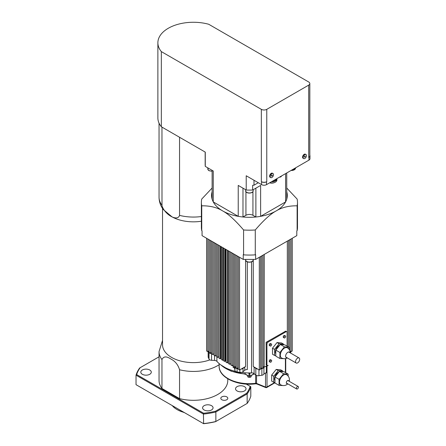 <?xml version="1.0" encoding="UTF-8"?>
<svg xmlns="http://www.w3.org/2000/svg" width="446" height="446" viewBox="0 0 446 446"><rect width="100%" height="100%" fill="white"/><g stroke="black" fill="none" stroke-linecap="round" stroke-linejoin="round"><path stroke-width="0.67" d="M304.401 156.657L304.986 156.998L304.518 157.165L304.362 156.741L305.136 155.972L304.986 156.998M304.78 156.106L305.298 156.401M303.665 158.586L303.046 158.23A2.33 1.344 -60 0 1 302.656 157.745A2.33 1.344 -60 0 1 303.336 155.108A2.33 1.344 -60 0 1 305.376 154.193L305.995 154.55A2.33 1.344 120 0 0 303.949 155.464A2.33 1.344 120 0 0 303.274 158.101A2.33 1.344 120 0 0 303.665 158.586A2.33 1.344 120 0 0 305.705 157.672A2.33 1.344 120 0 0 306.385 155.041A2.33 1.344 120 0 0 305.995 154.55M271.38 181.829A1.165 0.669 0 0 0 272.801 181.344M274.753 182.442A4.599 2.659 180 0 1 269.613 182.849M272.082 181.422L281.967 175.713A0.58 0.334 0 0 0 281.972 175.713M276.258 179.008A4.599 2.659 180 0 1 272.98 181.355M276.905 178.634A5.24 3.027 180 0 1 276.916 178.807A5.24 3.027 180 0 1 272.088 181.823M276.916 178.807L276.916 179.994A5.24 3.027 180 0 1 269.696 182.799M309.825 155.28A3.496 2.018 180 0 1 309.97 155.855L309.97 158.709A3.496 2.018 180 0 1 308.95 160.136L266.524 184.633A3.496 2.018 180 0 1 261.579 184.633L246.214 175.763L246.214 190.029L238.231 185.419L238.231 216.332L213.26 201.915A37.865 21.86 180 0 1 212.118 199.178L212.118 170.344M285.596 173.617L285.596 201.915A37.865 21.86 180 0 1 276.202 210.908C270.516 213.963 263.541 220.318 255.274 229.974A48.056 27.747 180 0 1 243.583 229.974C235.315 220.318 228.341 213.963 222.654 210.908A37.865 21.86 180 0 1 213.26 201.915L213.26 171.002L205.277 166.391L205.277 152.125L161.34 126.759L161.34 51.608L261.334 109.342A3.847 2.219 0 0 0 266.769 109.342L308.699 85.13A3.847 2.219 0 0 0 309.825 83.564A3.847 2.219 0 0 0 308.699 81.992L208.706 24.262A35.535 20.516 0 0 0 157.878 42.777A35.535 20.516 0 0 0 161.34 51.608M309.825 83.564L309.825 155.855A3.847 2.219 180 0 1 308.699 157.427L308.699 85.13M270.711 177.614L270.092 177.257A2.33 1.344 -60 0 1 269.696 176.739A2.33 1.344 -60 0 1 270.393 174.118A2.33 1.344 -60 0 1 272.422 173.221L273.041 173.578A2.33 1.344 120 0 0 271.012 174.475A2.33 1.344 120 0 0 270.315 177.095A2.33 1.344 120 0 0 270.711 177.614A2.33 1.344 120 0 0 272.74 176.716A2.33 1.344 120 0 0 273.443 174.091A2.33 1.344 120 0 0 273.041 173.578M261.334 181.633L261.579 181.778A3.496 2.018 180 0 0 266.524 181.778L266.769 181.633A3.847 2.219 180 0 1 261.334 181.633L261.334 109.342M309.97 155.855A3.496 2.018 180 0 1 308.95 157.282L308.699 157.427M179.554 137.273L179.554 215.379C177.458 221.963 164.752 214.615 161.998 205.784L161.959 127.116M161.34 126.759A35.535 20.516 180 0 1 157.878 117.928L157.878 42.777M286.739 172.959L286.739 199.178A37.865 21.86 180 0 1 285.596 201.915L260.626 216.332L260.626 185.419L252.642 190.029L252.642 185.274A44.271 25.561 0 0 0 253.997 185.201L253.997 180.256M253.997 185.201L258.284 182.726M159.044 362.843A3.496 2.018 180 0 1 159.027 362.631A3.496 2.018 180 0 1 159.044 362.42M221.835 399.733A3.496 2.018 180 0 1 220.809 398.306A3.496 2.018 180 0 1 224.305 396.288A3.496 2.018 180 0 1 227.8 398.306A3.496 2.018 180 0 1 225.643 400.168A3.496 2.018 180 0 1 221.835 399.733M142.335 374.283A5.24 3.027 180 0 1 140.802 372.142A5.24 3.027 180 0 1 146.043 369.121A5.24 3.027 180 0 1 151.289 372.142A5.24 3.027 180 0 1 148.05 374.941A5.24 3.027 180 0 1 142.335 374.283M237.071 390.93A5.24 3.027 180 0 1 235.538 388.789A5.24 3.027 180 0 1 240.779 385.762A5.24 3.027 180 0 1 246.025 388.789A5.24 3.027 180 0 1 242.786 391.588A5.24 3.027 180 0 1 237.071 390.93M204.123 409.958A5.24 3.027 180 0 1 202.584 407.817A5.24 3.027 180 0 1 207.83 404.79A5.24 3.027 180 0 1 213.071 407.817A5.24 3.027 180 0 1 209.832 410.61A5.24 3.027 180 0 1 204.123 409.958M203.627 423.7A57.668 33.294 0 0 0 215.53 421.682L215.858 421.487A58.253 33.628 180 0 1 203.426 423.588L136.03 384.675L136.03 375.164L203.426 414.072L203.627 423.7M250.797 386.727L250.797 396.238A58.253 33.628 180 0 1 247.162 403.418L215.858 421.487L215.858 411.976L247.162 393.907A58.253 33.628 0 0 0 250.797 386.727L250.167 386.364A57.668 33.294 180 0 1 246.671 393.238L215.53 411.218A57.668 33.294 180 0 1 203.627 413.236L136.654 374.573A57.668 33.294 180 0 1 140.155 367.699L159.044 356.794M246.671 393.238L247.162 393.907L247.162 403.418M140.155 367.699L139.659 367.983A58.253 33.628 0 0 0 136.03 375.164L136.654 374.573M203.627 413.236L203.426 414.072A58.253 33.628 0 0 0 215.858 411.976L215.53 411.218M246.209 384.078L250.167 386.364M183.702 412.199A23.298 13.452 180 0 1 176.934 409.478L176.934 409.478A23.298 13.452 180 0 1 172.234 405.576M177.346 409.718L176.934 409.478L177.346 409.718A22.718 13.118 0 0 0 184.036 412.394M227.778 378.821L227.778 380.466A34.37 19.841 180 0 1 179.554 398.624L161.959 388.472A34.37 19.841 180 0 1 159.044 380.466L159.044 351.587A34.37 19.841 0 0 0 161.959 359.593C163.487 356.282 166.419 356.07 170.757 358.963C175.094 361.082 178.026 364.677 179.554 369.745L179.554 398.624M209.888 359.872A30.874 17.823 180 0 1 171.582 357.402A30.874 17.823 180 0 1 162.539 344.797L162.539 208.427M161.959 205.221A34.37 19.841 180 0 1 159.044 197.221C159.122 201.832 160.571 205.963 163.387 209.614L172.033 216.873A30.874 17.823 0 0 0 201.375 221.233M159.044 188.117L159.044 155.096M161.959 388.472L161.959 359.593M252.642 190.029A44.271 25.561 180 0 1 246.214 190.029M255.881 188.162L255.881 216.99L252.932 215.29A4.951 2.86 180 0 0 245.93 215.29L242.981 216.99A37.865 21.86 180 0 1 238.231 216.332A37.865 21.86 180 0 1 222.654 210.908C216.968 207.401 209.994 205.701 201.731 205.812L201.731 230.694A48.056 27.747 180 0 1 201.375 227.321L201.375 202.434A48.056 27.747 180 0 1 201.731 199.061L212.118 188.017M242.981 188.162L242.981 216.99A37.865 21.86 180 0 0 255.881 216.99A37.865 21.86 180 0 0 260.626 216.332A37.865 21.86 180 0 0 276.202 210.908C281.889 207.401 288.863 205.701 297.131 205.812L297.131 230.694L296.796 230.883L296.796 235.644L255.608 259.421L255.608 254.666L255.274 254.856A48.056 27.747 180 0 1 243.583 254.856L243.248 254.666L243.248 259.421L255.608 259.421M205.277 166.391A44.271 25.561 180 0 1 205.16 164.535L205.16 152.058M243.583 229.974L243.583 254.856M243.248 259.421L202.06 235.644L202.06 230.883L201.731 230.694M212.118 191.73A37.865 21.86 0 0 0 212.118 199.178M286.739 199.178A37.865 21.86 0 0 0 286.739 191.73M286.739 188.017L297.131 199.061A48.056 27.747 180 0 1 297.488 202.434A48.056 27.747 180 0 1 297.131 205.812M297.488 202.434L297.488 227.321A48.056 27.747 180 0 1 297.131 230.694M255.274 229.974L255.274 254.856M201.731 205.812A48.056 27.747 180 0 1 201.375 202.434M271.67 344.557A1.165 0.675 120 0 0 271.43 344.022A1.165 0.675 120 0 0 270.265 344.697A1.165 0.675 120 0 0 270.265 346.04A1.165 0.675 120 0 0 271.162 345.728A1.165 0.675 120 0 0 271.67 344.557M270.265 346.04L269.44 345.566A1.165 0.675 -60 0 1 269.44 344.223A1.165 0.675 -60 0 1 270.605 343.548L271.43 344.022M285.674 336.474A1.165 0.675 120 0 0 285.434 335.938A1.165 0.675 120 0 0 284.269 336.613A1.165 0.675 120 0 0 284.269 337.957A1.165 0.675 120 0 0 285.167 337.644A1.165 0.675 120 0 0 285.674 336.474M284.269 337.957L283.444 337.483A1.165 0.675 -60 0 1 283.444 336.139A1.165 0.675 -60 0 1 284.609 335.464L285.434 335.938M271.67 360.73A1.165 0.675 120 0 0 271.43 360.195A1.165 0.675 120 0 0 270.265 360.87A1.165 0.675 120 0 0 270.265 362.213A1.165 0.675 120 0 0 271.162 361.901A1.165 0.675 120 0 0 271.67 360.73M270.265 362.213L269.44 361.739A1.165 0.675 -60 0 1 269.44 360.39A1.165 0.675 -60 0 1 270.605 359.721L271.43 360.195M251.176 375.61L251.176 376.424A1.745 1.009 180 0 1 250.1 377.355A1.745 1.009 180 0 1 248.193 377.138A1.745 1.009 180 0 1 247.681 376.424L247.681 375.61M241.559 372.343A2.475 1.427 180 0 1 237.991 372.388A2.475 1.427 180 0 1 237.517 372.003M251.55 261.869L251.55 372.912A36.405 21.018 180 0 1 250.524 372.94A36.405 21.018 180 0 1 248.338 372.94A36.405 21.018 180 0 1 242.63 372.577L242.63 371.986M242.63 372.577A2.91 1.684 0 0 0 242.39 372.098M233.091 365.168L233.091 367.387A2.91 1.684 180 0 1 234.685 368.742L234.947 370.459A2.91 1.684 0 0 0 237.094 371.936L239.903 372.371A2.91 1.684 0 0 0 243.042 371.713L244.754 370.297A2.91 1.684 180 0 1 247.313 369.583L247.313 261.869M298.463 387.134A1.455 0.842 120 0 0 298.162 386.47A1.455 0.842 120 0 0 297.432 386.543A1.455 0.842 120 0 0 296.478 387.825A1.455 0.842 120 0 0 296.702 388.99A1.455 0.842 120 0 0 297.828 388.6A1.455 0.842 120 0 0 298.463 387.134M287.302 383.56A1.745 1.009 -60 0 1 286.672 383.538A1.745 1.009 -60 0 1 286.404 382.133A1.745 1.009 -60 0 1 287.547 380.594A1.745 1.009 -60 0 1 288.417 380.51A1.745 1.009 -60 0 1 288.757 381.04M287.77 383.833A5.826 5.826 0 0 1 280.707 384.798A5.826 3.362 -60 0 1 279.809 380.131A5.826 3.362 -60 0 1 283.617 374.997A5.826 3.362 -60 0 1 286.527 374.707A5.826 5.826 0 0 1 289.231 381.313M279.084 385.389L274.965 383.014L274.965 376.97L279.497 371.334L284.03 371.741L288.149 374.116L283.617 373.715L279.084 379.351L279.084 385.389L283.79 385.578M274.965 376.97L279.084 379.351M279.497 371.334L283.617 373.715M288.149 376.095L288.149 374.116M274.965 380.527A5.24 3.027 -60 0 1 275.277 375.85A5.24 3.027 -60 0 1 278.901 372.075M273.733 382.3L271.67 381.113L271.67 375.069L276.202 369.433L280.735 369.834L282.792 371.027L278.259 370.62L273.733 376.257L273.733 382.3L274.965 382.412M282.792 371.63L282.792 371.027M271.67 375.069L273.733 376.257M276.202 369.433L278.259 370.62M287.352 357.926A5.826 5.826 0 0 1 281.526 357.926A5.826 3.362 -60 0 1 280.634 353.26A5.826 3.362 -60 0 1 284.442 348.125A5.826 3.362 -60 0 1 287.352 347.835A5.826 5.826 0 0 1 290.268 352.881M290.006 352.73A3.206 1.851 120 0 0 289.482 352.095A3.206 1.851 120 0 0 287.882 352.251A3.206 1.851 120 0 0 285.786 355.077A3.206 1.851 120 0 0 286.276 357.642A3.206 1.851 120 0 0 287.09 357.776M299.684 359.303A2.91 1.684 120 0 0 299.082 357.971A2.91 1.684 120 0 0 296.166 359.654A2.91 1.684 120 0 0 296.166 363.016A2.91 1.684 120 0 0 297.627 362.871A2.91 1.684 120 0 0 299.684 359.303M288.969 349.218L288.969 347.244L284.855 344.87L280.322 344.463L275.79 350.099L275.79 356.142L279.91 358.517L284.615 358.707M280.322 344.463L284.442 346.843L279.91 352.479L279.91 358.517M288.969 347.244L284.442 346.843M275.79 350.099L279.91 352.479M275.79 353.656A5.24 3.027 -60 0 1 276.102 348.978A5.24 3.027 -60 0 1 279.726 345.204M274.558 355.429L272.495 354.236L272.495 348.198L277.027 342.561L281.56 342.963L283.617 344.156L279.084 343.749L274.558 349.385L274.558 355.429L275.79 355.534M283.617 344.758L283.617 344.156M272.495 348.198L274.558 349.385M277.027 342.561L279.084 343.749M285.591 331.194L266.111 342.299L266.234 364.722M266.111 342.299L266.474 342.506M285.88 331.835A1.745 1.009 -60 0 1 286.756 331.752L285.931 331.272A1.745 1.009 120 0 0 285.061 331.361L285.88 331.835L268.169 342.06L267.349 341.586A1.745 1.009 120 0 0 266.111 343.727L266.937 344.2L266.937 364.655L266.111 364.176A1.745 1.009 120 0 0 266.474 364.979L267.299 365.452A1.745 1.009 -60 0 1 266.937 364.655M264.255 254.426L264.16 367.091A2.91 1.684 0 0 0 263.921 367.432A2.91 1.684 180 0 1 261.88 368.591L260.553 368.792M267.249 365.425L264.255 367.153M287.324 241.113L287.324 346.291M260.553 256.567L260.553 369.288L259.316 370.002L257.704 369.076A2.91 1.684 180 0 1 255.814 368.379L253.261 366.506L253.261 259.421M257.704 369.076L254.203 367.052M264.16 367.091L263.023 366.439M263.023 255.14L263.023 367.861L261.785 368.574L260.553 367.861M267.299 365.452A1.745 1.009 -60 0 0 268.169 365.369L267.009 366.038A1.165 0.675 180 0 1 266.34 366.227A2.91 1.684 0 0 0 265.688 366.322M211.532 353.633A2.91 1.684 180 0 1 209.012 352.396L208.505 351.303L207.83 351.693L206.593 350.98L206.593 238.259M211.532 352.407L210.3 353.12L209.062 352.407L209.062 239.686M209.062 350.98L208.505 351.303M255.814 368.379L255.814 375.041L254.103 373.631L254.103 366.997M245.595 259.421L245.595 366.506L239.541 370.002L238.309 369.288L238.309 256.567M235.839 366.439L234.602 367.153L233.364 366.439L233.364 253.713M233.364 365.012L232.132 365.726L230.894 365.012L230.894 252.285M230.894 363.585L229.657 364.298L228.424 363.585L228.424 250.864M292.264 238.259L292.264 350.98L291.032 351.693L289.984 351.086M228.135 250.697L228.135 362.319L227.187 362.871L225.949 362.158L225.949 249.437M223.279 247.892L223.279 359.894L222.654 360.251L221.422 359.543L221.422 246.816M225.386 249.108L225.386 361.054L224.717 361.444L223.479 360.73L223.479 248.009M220.965 246.554L220.965 358.378L220.185 358.829L218.947 358.116L218.947 245.389M218.897 245.361L218.897 356.716L217.715 357.402L216.477 356.688L216.477 243.968M216.477 355.261L215.24 355.975L214.008 355.261L214.008 242.54M214.008 353.834L212.77 354.548L211.532 353.834L211.532 241.113M288.562 240.4L288.562 347.005M289.794 239.686L289.794 350.589M291.032 238.972L291.032 351.693M207.83 238.972L207.83 351.693M210.3 240.4L210.3 353.12M212.77 241.827L212.77 354.548M215.24 243.254L215.24 355.975M217.715 244.681L217.715 357.402M220.185 246.103L220.185 358.829M222.654 247.53L222.654 360.251M224.717 248.723L224.717 361.444M227.187 250.15L227.187 362.871M229.657 251.577L229.657 364.298M232.132 252.999L232.132 365.726M234.602 254.426L234.602 367.153M235.839 255.14L235.839 367.861L237.071 368.574L237.071 255.853M238.309 367.861L237.071 368.574M239.541 257.281L239.541 370.002M259.316 257.281L259.316 370.002M261.785 255.853L261.785 368.574M253.69 373.358L253.69 373.965L249.844 376.184A0.58 0.334 180 0 1 249.019 376.184A0.58 0.334 120 0 0 249.136 376.452L245.25 374.205M250.524 372.94L249.844 373.335A0.58 0.334 180 0 1 249.019 373.335L248.338 372.94M245.166 372.806L245.166 373.965A33.495 19.34 180 0 1 221.261 365.246M249.431 376.424A0.58 0.334 -120 0 0 249.844 376.184L249.844 373.335M274.965 382.763L266.769 387.496A1.165 0.675 -120 0 0 267.009 386.966A1.165 0.675 180 0 1 265.515 387.039A1.165 0.546 112 0 0 265.749 387.568L256.796 383.95L255.558 383.811L255.658 383.315A30.289 17.489 180 0 1 219.137 366.199L219.137 363.59M261.88 368.591L261.88 375.248A2.91 1.684 0 0 0 263.921 374.088A2.91 1.684 180 0 1 266.34 372.889L266.34 366.227M251.55 372.912A2.91 1.684 180 0 1 254.103 373.631M235.583 371.373A36.405 21.018 180 0 1 216.895 361.366L216.895 356.928M238.309 368.792L237.094 368.608A2.91 1.684 180 0 1 234.947 367.13L234.919 366.963M214.548 355.573L214.548 360.44L211.571 360.296L211.571 353.856M214.548 360.44A2.91 1.684 180 0 1 216.895 361.366M255.814 375.041A2.91 1.684 0 0 0 258.953 375.699L258.953 369.795M261.88 375.248L258.953 375.699M244.659 367.052L243.042 368.379A2.91 1.684 180 0 1 241.152 369.076M209.012 352.396L209.012 359.052A2.91 1.684 0 0 0 211.571 360.296M208.159 351.498L208.159 356.995A2.91 1.684 0 0 0 208.26 357.43L208.26 351.442M209.012 359.052L208.26 357.43M290.352 351.303L290.151 351.732M266.937 344.2A1.745 1.009 -60 0 1 268.169 342.06M286.756 331.752A1.745 1.009 -60 0 1 287.118 332.549L287.118 346.174M279.62 177.068A1.165 0.669 -0 0 0 280.673 176.928M271.726 175.161L272.194 174.999L272.344 175.434L271.564 176.187L271.726 175.161M271.815 175.133L272.344 175.434M271.441 175.691L272.027 176.031M291.879 169.993A4.282 2.47 0 0 0 295.324 168.571A4.282 2.47 0 0 0 295.704 167.785M291.054 170.467A4.075 2.353 0 0 0 295.508 168.309M271.358 181.84L272.768 181.539L273.247 180.758A1.583 0.914 180 0 1 272.712 181.388A1.583 0.914 180 0 1 271.748 181.611M266.769 181.633L266.769 109.342M253.216 259.884A3.785 2.185 180 0 1 250.067 262.036A3.785 2.185 180 0 1 245.696 260.247A3.785 2.185 180 0 1 245.646 259.884L245.707 260.336C245.389 261.016 248.065 263.201 251.979 261.657C252.497 261.596 252.91 261.005 253.216 259.884L253.216 259.421M308.95 157.282L308.95 160.136M266.524 181.778L266.524 184.633M261.579 181.778L261.579 184.633M179.554 369.745A34.37 19.841 0 0 0 219.137 364.744M201.375 216.522A34.37 19.841 180 0 1 179.554 215.379M212.118 171.074A3.785 2.185 180 0 1 211.309 171.091A3.785 2.185 180 0 1 207.78 168.911A3.785 2.185 180 0 1 207.791 168.766M253.216 189.701L253.216 190.771A3.785 2.185 180 0 1 249.732 192.951A3.785 2.185 180 0 1 245.657 190.949A3.785 2.185 180 0 1 245.646 190.771L245.646 189.701M252.932 191.696L252.932 215.29M245.93 191.696L245.93 215.29M285.395 358.629L285.395 372.527M274.909 382.406L267.009 386.966L267.009 366.038M249.019 373.335L249.019 376.184L245.166 373.965M255.658 374.908L255.658 383.315A1.165 0.675 0 0 1 256.561 383.421L256.561 375.465M265.515 373.023L265.515 387.039L256.561 383.421A1.165 0.546 112 0 0 256.796 383.95M254.437 373.904A33.495 19.34 180 0 1 253.69 373.965M263.921 374.088L263.921 367.432M244.754 366.997L244.754 370.297M234.947 367.13L234.947 370.459M234.685 368.742L234.685 367.103M239.903 369.795L239.903 372.371M237.094 371.936L237.094 368.608M243.042 371.713L243.042 368.379M290.597 351.442L290.597 353.076M279.597 177.084L280.807 176.906L281.487 175.992A1.583 0.914 180 0 1 280.947 176.633A1.583 0.914 180 0 1 279.988 176.856M245.646 259.884L245.646 259.421M159.044 197.221L159.044 123.135M183.077 412.126L184.577 412.706M159.044 351.587L162.539 340.382M212.118 171.27L209.046 170.707L208.249 170.082L207.78 167.841M253.216 190.771C252.91 191.891 252.497 192.482 251.979 192.549C247.831 194.127 245.239 191.769 245.657 190.988L245.646 190.771M298.162 386.47L287.793 380.483M296.702 388.99L286.332 383.002M285.758 357.006L296.166 363.016M288.668 351.961L299.082 357.971M253.612 374.205L249.721 376.452A0.58 0.58 0 0 1 249.136 376.452M245.267 374.216L231.017 371.156L220.541 364.722M254.705 374.127L253.596 374.216M255.558 383.811C237.779 386.275 218.713 377.634 219.137 366.199M285.735 358.562L285.735 372.728M265.749 387.568A1.165 1.165 0 0 0 266.769 387.496M290.697 351.498L290.697 353.132M294.934 236.72L293.323 237.646M205.534 237.646L203.928 236.72"/></g></svg>
